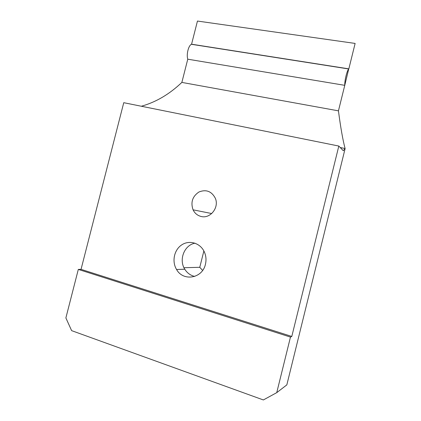 <?xml version="1.0" encoding="UTF-8"?>
<svg xmlns="http://www.w3.org/2000/svg" width="421" height="421" viewBox="0 0 421 421"><rect width="100%" height="100%" fill="white"/><g stroke="black" fill="none" stroke-linecap="round" stroke-linejoin="round"><path stroke-width="0.63" d="M200.749 216.373C210.021 219.299 219.488 207.595 215.315 198.238C211.595 191.239 206.132 189.161 198.938 191.997C192.46 196.386 190.502 202.327 193.071 209.826C194.718 213.2 197.275 215.378 200.749 216.373M205.432 264.283C202.438 278.513 183.214 281.744 176.562 269.487C171.663 261.53 174.115 249.858 181.698 244.906C189.208 239.817 199.959 242.859 204.122 251.469C206.053 255.542 206.49 259.81 205.432 264.283M194.718 276.429C190.508 275.45 187.192 273.045 184.782 269.224C178.551 259.725 184.345 244.969 195.028 243.191M203.869 250.979L199.77 267.303L202.622 270.419M338.821 146.05L291.795 336.447L81.043 269.351L123.753 102.692L338.821 146.05L343.278 150.723L345.094 148.508C342.847 140.119 340.631 127.563 338.447 110.849L344.762 85.331C344.578 80.485 346.946 70.691 348.72 68.976L344.762 85.331L187.766 59.193L181.861 82.411C169.426 94.236 155.923 102.182 141.356 106.245M197.454 21.05L191.571 44.2L348.835 68.855L355.124 43.426L197.454 21.05M345.115 148.629L286.827 384.889L276.744 392.646L290.469 337.089L291.795 336.447M187.766 59.193C186.266 54.556 188.429 45.647 191.381 44.294L191.571 44.2M338.447 110.849L181.861 82.411M199.77 267.303L183.966 267.719M290.469 337.089L78.311 269.414L65.876 317.934L71.623 330.638L263.367 399.95L276.744 392.646M78.311 269.414L81.043 269.351M193.071 209.826L211.721 213.547M176.562 269.487L184.782 269.224M348.72 68.976L191.381 44.294M345.094 148.508L340.226 147.524"/></g></svg>
